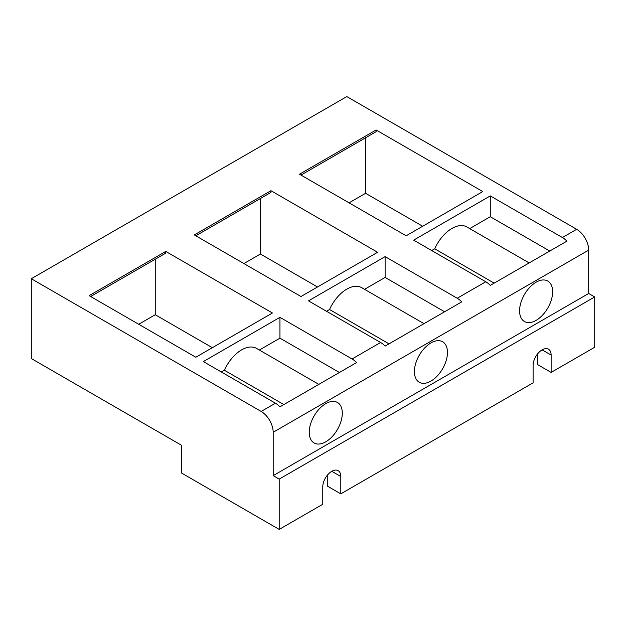 <?xml version="1.0" encoding="UTF-8"?>
<svg xmlns="http://www.w3.org/2000/svg" width="626" height="626" viewBox="0 0 626 626"><rect width="100%" height="100%" fill="white"/><g stroke="black" fill="none" stroke-linecap="round" stroke-linejoin="round"><path stroke-width="0.94" d="M195.813 235.799L270.933 192.432L270.933 190.695L377.603 252.278L300.981 296.521L194.31 234.93L270.933 190.695M243.89 263.562L260.416 254.015L260.416 198.505M317.507 286.974L260.416 254.015M537.609 353.862L537.609 364.614L551.13 372.415L594.7 347.266L594.7 296.951L588.69 293.484L588.69 250.11A16.996 9.813 -120 0 0 576.671 229.296L346.804 96.584L31.3 278.734L31.3 358.541L181.54 445.282L181.54 473.037L279.196 529.416L279.196 479.109L273.186 475.635L273.186 432.269A16.996 9.813 -120 0 0 261.167 411.446L31.3 278.734M275.44 403.207L203.325 361.578L279.947 317.335L352.062 358.972A16.996 9.813 -120 0 1 356.57 362.587L279.947 406.822A16.996 9.813 -120 0 0 275.44 403.207L261.167 411.446M380.608 342.492L308.493 300.856L385.115 256.621L457.23 298.25A16.996 9.813 -120 0 1 461.738 301.865L385.115 346.108A16.996 9.813 -120 0 0 380.608 342.492L352.062 358.972M485.776 281.77L413.661 240.134L490.283 195.899L562.398 237.536A16.996 9.813 -120 0 1 566.906 241.151L490.283 285.386A16.996 9.813 -120 0 0 485.776 281.77L457.23 298.25M165.765 251.417L272.435 313L195.813 357.235L89.142 295.652L165.765 251.417L165.765 253.147L90.645 296.521M376.101 129.981L482.771 191.564L406.149 235.799L299.478 174.216L376.101 129.981L376.101 131.71L300.981 175.084M349.058 202.84L365.584 193.301L365.584 137.783M422.675 226.26L365.584 193.301M138.722 324.276L155.248 314.737L155.248 259.219M212.339 347.696L155.248 314.737M594.7 296.951L279.196 479.109M588.69 293.484L273.186 475.635M389.012 343.854L329.542 309.518L326.522 311.263M423.998 323.658L361.679 287.67A29.743 17.176 120 0 0 329.542 309.518M444.585 311.771L385.115 277.435L364.528 289.322M385.115 277.435L385.115 256.621M283.844 404.576L224.374 370.24L221.354 371.985M318.83 384.372L256.511 348.392A29.743 17.176 120 0 0 224.374 370.24M339.417 372.486L279.947 338.157L259.36 350.036M279.947 338.157L279.947 317.335M494.18 283.14L434.71 248.804L431.69 250.549M529.166 262.936L466.847 226.956A29.743 17.176 120 0 0 434.71 248.804M549.753 251.049L490.283 216.721L469.696 228.6M490.283 216.721L490.283 195.899M414.412 371.547A23.373 13.49 120 0 0 419.256 382.251A23.373 13.49 120 0 0 437.261 375.983A23.373 13.49 120 0 0 447.465 352.469A23.373 13.49 120 0 0 442.621 341.765A23.373 13.49 120 0 0 424.616 348.033A23.373 13.49 120 0 0 414.412 371.547M309.244 432.269A23.373 13.49 120 0 0 314.088 442.965A23.373 13.49 120 0 0 332.093 436.705A23.373 13.49 120 0 0 342.297 413.183A23.373 13.49 120 0 0 337.453 402.487A23.373 13.49 120 0 0 319.448 408.747A23.373 13.49 120 0 0 309.244 432.269M519.58 310.832A23.373 13.49 120 0 0 524.424 321.529A23.373 13.49 120 0 0 542.429 315.269A23.373 13.49 120 0 0 552.633 291.747A23.373 13.49 120 0 0 547.789 281.051A23.373 13.49 120 0 0 529.784 287.311A23.373 13.49 120 0 0 519.58 310.832M551.13 372.415L551.13 355.067A12.747 7.363 120 0 0 548.493 349.23A12.747 7.363 120 0 0 538.665 352.649A12.747 7.363 120 0 0 533.102 365.482L533.102 382.83L340.794 493.851L327.273 486.05L327.273 475.298M340.794 493.851L340.794 476.503A12.747 7.363 120 0 0 338.157 470.674A12.747 7.363 120 0 0 328.329 474.085A12.747 7.363 120 0 0 322.766 486.918L322.766 504.266L279.196 529.416M576.671 229.296L562.398 237.536M588.69 250.11L273.186 432.269M551.13 355.067L542.116 349.864M340.794 476.503L331.78 471.3"/></g></svg>

